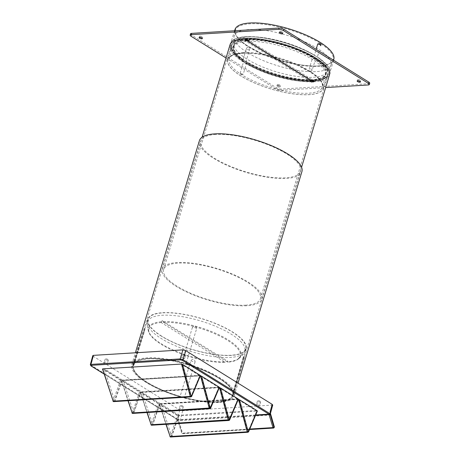 <?xml version="1.0" encoding="UTF-8"?>
<svg xmlns="http://www.w3.org/2000/svg" width="460" height="460" viewBox="0 0 460 460"><rect width="100%" height="100%" fill="white"/><g stroke="black" fill="none" stroke-linecap="round" stroke-linejoin="round"><path stroke-width="0.34" stroke-dasharray="2.3 1.72" d="M311.023 81.713L245.973 41.291L246.646 40.618L285.073 64.492L311.713 81.046L311.023 81.713A48.611 15.335 -163.2 0 1 310.253 81.742L309.775 81.598A48.26 15.226 16.8 0 1 246.077 63.486A48.26 15.226 16.8 0 1 233.203 47.501A48.26 15.226 16.8 0 1 245.278 41.521L245.686 40.181A48.26 15.226 -163.2 0 0 233.605 46.155A48.26 15.226 -163.2 0 0 246.485 62.146A48.26 15.226 -163.2 0 0 310.184 80.258L310.661 80.396A48.611 15.335 16.8 0 0 311.431 80.368L246.382 39.951A48.611 15.335 16.8 0 0 245.669 40.008L245.686 40.181M245.973 41.291A48.611 15.335 -163.2 0 0 245.26 41.354L245.669 40.169M309.775 81.598L310.184 80.258L309.787 81.61M311.713 81.046L246.663 40.555L246.382 39.951L311.431 80.368L311.73 80.983M311.725 81.017L311.604 80.442L310.724 81.058L310.851 81.633L311.725 81.017M246.658 40.583C246.088 41.434 245.772 41.457 245.709 40.658L246.543 40.02L246.658 40.583M245.197 39.698L244.921 40.152L245.766 39.623A0.707 0.431 -58.1 0 1 246.088 40.233A0.707 0.431 121.9 0 1 245.226 40.859L245.812 41.222L245.709 40.658M311.316 81.426A0.707 0.431 121.9 0 1 312.294 81.368A0.707 0.431 121.9 0 1 311.316 81.426M245.766 39.623A0.707 0.431 -58.1 0 0 245.117 40.29A0.707 0.431 121.9 0 0 245.226 40.859M312.484 81.679L312.07 81.702L312.484 81.679M312.357 81.581L247.302 41.158L312.53 81.621L312.248 81.017L247.181 40.583L247.48 41.199A48.611 15.335 -163.2 0 1 248.25 41.17L248.733 41.314A48.26 15.226 16.8 0 1 312.432 59.426A48.26 15.226 16.8 0 1 325.306 75.411A48.26 15.226 16.8 0 1 313.231 81.385L313.634 80.046A48.26 15.226 -163.2 0 0 325.714 74.071A48.26 15.226 -163.2 0 0 312.834 58.081A48.26 15.226 -163.2 0 0 249.136 39.968L248.659 39.83A48.611 15.335 16.8 0 0 247.888 39.859L247.198 40.52L265.822 52.095L312.265 80.948L312.938 80.276A48.611 15.335 16.8 0 0 313.651 80.212L313.634 80.046M312.265 80.948L312.369 81.546L313.208 80.908C313.145 80.109 312.829 80.132 312.259 80.983L312.53 81.621A48.611 15.335 -163.2 0 0 313.248 81.558L313.651 80.051M248.733 41.314L249.136 39.968M247.192 40.555L248.061 39.934L248.187 40.509L247.308 41.124L247.192 40.555M313.208 80.908L313.099 80.345L313.685 80.707A0.707 0.431 121.9 0 1 313.8 81.276A0.707 0.431 -58.1 0 1 312.944 81.903L312.369 81.546M247.595 40.141A0.707 0.431 -58.1 0 0 246.623 40.198A0.707 0.431 -58.1 0 0 247.595 40.141M312.944 81.903A0.707 0.431 -58.1 0 1 312.829 81.334A0.707 0.431 121.9 0 1 313.685 80.707M246.433 39.888L246.842 39.865L246.433 39.888M313.996 81.414L313.576 81.61L313.99 81.587L313.812 80.874M246.014 61.329L245.433 61.519L242.937 59.972L246.6 48.041A2.817 2.817 0 0 0 246.502 48.3A2.817 0.874 17.1 0 1 246.514 48.271C248.25 46.339 249.239 46.949 249.475 50.111L246.014 61.329A51.744 16.324 16.8 0 0 314.858 79.747A51.744 16.324 16.8 0 1 314.858 79.747A51.744 16.324 16.8 0 0 329.774 73.134A51.744 16.324 16.8 0 0 317.4 56.959L319.102 51.209L317.354 57.132L314.83 55.568A52.095 16.433 -163.2 0 0 245.255 36.88A52.095 16.433 -163.2 0 0 242.937 59.972L243.052 59.495A51.744 16.324 16.8 0 1 230.707 43.229A51.744 16.324 16.8 0 1 245.588 36.708A51.744 16.324 16.8 0 1 245.594 36.708A51.744 16.324 16.8 0 1 314.445 55.119L314.83 55.568L314.445 55.119L316.141 49.375M242.058 53.13A49.956 15.761 16.8 0 1 296.366 64.768A49.956 15.761 16.8 0 1 323.305 88.383A49.956 15.761 16.8 0 1 308.93 94.679A49.956 15.761 16.8 0 1 254.754 83.093A49.956 15.761 16.8 0 1 227.66 59.507A49.956 15.761 16.8 0 1 242.058 53.13M315.715 58.414A50.439 15.91 16.8 0 1 313.507 80.799A50.439 15.91 16.8 0 1 246.1 62.675L246.514 63.141L243.202 74.353L240.425 74.342L240.338 72.68L243.679 61.375L246.514 63.141A50.088 15.801 -163.2 0 0 312.162 81.023L312.714 81L312.806 81.621L311.805 82.334L311.667 81.679L312.714 81A50.088 15.801 -163.2 0 0 313.174 80.971A50.088 15.801 -163.2 0 0 313.628 80.943L314.163 80.902L314.243 81.518L313.272 82.248L313.145 81.598L314.163 80.902A50.088 15.801 -163.2 0 0 327.589 74.664A50.088 15.801 -163.2 0 0 315.623 58.903L315.715 58.414L313.392 56.971L312.788 57.143L309.327 68.367C309.551 71.392 310.494 71.984 312.162 70.127L315.623 58.903M245.766 39.968L245.674 39.341L245.14 39.382L244.795 40.698L245.766 39.968M312.788 57.143A50.088 15.801 -163.2 0 0 247.141 39.255L246.106 39.945L246.244 40.606L247.25 39.893L247.141 39.255L246.589 39.284A50.088 15.801 -163.2 0 0 246.129 39.313A50.088 15.801 -163.2 0 0 245.674 39.341L245.14 39.382A50.088 15.801 -163.2 0 0 231.69 45.707A50.088 15.801 -163.2 0 0 243.679 61.375L243.777 61.237A50.439 15.91 16.8 0 1 245.985 38.847A50.439 15.91 16.8 0 1 313.392 56.971M312.282 80.04A48.611 15.335 16.8 0 1 259.44 68.718A48.611 15.335 16.8 0 1 233.226 45.73A48.611 15.335 16.8 0 1 247.21 39.606A48.611 15.335 16.8 0 1 299.931 50.876A48.611 15.335 16.8 0 1 326.295 73.83A48.611 15.335 16.8 0 1 312.282 80.04M247.681 39.899A47.903 15.111 -163.2 0 0 233.887 45.977A47.903 15.111 -163.2 0 0 259.791 68.615A47.903 15.111 -163.2 0 0 311.811 79.747A47.903 15.111 16.8 0 0 325.605 73.669A47.903 15.111 16.8 0 0 299.702 51.037A47.903 15.111 16.8 0 0 247.681 39.899M226.032 57.983L275.988 89.021A3.496 1.104 -163.2 0 0 280.744 90.332L325.64 87.578M277.351 86.526A1.69 0.535 -163.2 0 0 279.053 87.124A1.69 0.535 -163.2 0 0 280.134 86.946A1.69 0.535 -163.2 0 0 279.686 86.382A1.69 0.535 -163.2 0 0 277.978 85.784A1.69 0.535 -163.2 0 0 276.897 85.968A1.69 0.535 -163.2 0 0 277.351 86.526M234.991 29.503A51.612 16.284 -163.2 0 0 262.821 53.906A51.612 16.284 -163.2 0 0 318.929 65.929A51.612 16.284 -163.2 0 0 333.805 59.334M190.538 33.844A3.525 1.11 -163.2 0 0 191.481 35.006L276.356 87.745A3.525 1.11 -163.2 0 0 281.146 89.062L368.707 83.697A3.525 1.11 -163.2 0 0 369.725 83.254M199.933 36.904A1.69 0.535 -163.2 0 0 201.635 37.501A1.69 0.535 -163.2 0 0 202.716 37.318A1.69 0.535 -163.2 0 0 202.268 36.76A1.69 0.535 -163.2 0 0 200.56 36.162A1.69 0.535 -163.2 0 0 199.479 36.34A1.69 0.535 -163.2 0 0 199.933 36.904M277.736 85.244A1.69 0.535 -163.2 0 0 279.438 85.842A1.69 0.535 -163.2 0 0 280.519 85.663A1.69 0.535 -163.2 0 0 280.071 85.1A1.69 0.535 -163.2 0 0 278.363 84.508A1.69 0.535 -163.2 0 0 277.282 84.686A1.69 0.535 -163.2 0 0 277.736 85.244M358.001 80.327A1.69 0.535 -163.2 0 0 359.703 80.925A1.69 0.535 -163.2 0 0 360.784 80.747A1.69 0.535 -163.2 0 0 360.335 80.184A1.69 0.535 -163.2 0 0 358.627 79.591A1.69 0.535 -163.2 0 0 357.546 79.77A1.69 0.535 -163.2 0 0 358.001 80.327M280.197 31.987A1.69 0.535 -163.2 0 0 281.899 32.579A1.69 0.535 -163.2 0 0 282.98 32.401A1.69 0.535 -163.2 0 0 282.532 31.843A1.69 0.535 -163.2 0 0 280.824 31.245A1.69 0.535 -163.2 0 0 279.743 31.424A1.69 0.535 -163.2 0 0 280.197 31.987M245.433 61.519A52.095 16.433 -163.2 0 0 315.008 80.207A52.095 16.433 -163.2 0 0 317.331 57.115L317.4 56.959M320.712 45.747L320.505 43.573M247.083 40.555L248.089 39.842L248.227 40.497L247.215 41.204L247.083 40.555M313.266 80.908L313.139 80.258L312.167 80.995L312.3 81.65L313.266 80.908M245.651 40.658L246.617 39.922L246.744 40.572L245.766 41.302L245.651 40.658M311.828 81.012L311.69 80.356L310.684 81.069L310.834 81.73L311.828 81.012M255.702 414.954L177.704 419.733L181.982 432.975A0.707 0.471 -117.8 0 0 182.666 433.596L274.114 427.777L183.132 433.349L182.453 432.728L181.798 433.142L177.525 419.687A0.707 0.431 121.9 0 1 177.41 419.135L177.968 419.922M272.728 405.041L182.614 410.797L179.739 410.009L93.346 356.327L92.782 355.632M90.309 364.676L177.41 419.135M185.271 354.723A1.656 0.523 -163.2 0 0 183.603 354.137A1.656 0.523 -163.2 0 0 182.545 354.315A1.656 0.523 -163.2 0 0 182.982 354.861A1.656 0.523 -163.2 0 0 184.655 355.448A1.656 0.523 -163.2 0 0 185.713 355.269A1.656 0.523 -163.2 0 0 185.271 354.723M182.016 358.058A1.656 0.523 16.8 0 1 181.579 357.512A1.656 0.523 16.8 0 1 182.637 357.334A1.656 0.523 16.8 0 1 184.305 357.92A1.656 0.523 16.8 0 1 184.748 358.472A1.656 0.523 16.8 0 1 183.689 358.645A1.656 0.523 16.8 0 1 182.016 358.058M107.927 359.461A1.656 0.523 -163.2 0 0 106.254 358.875A1.656 0.523 -163.2 0 0 105.196 359.053A1.656 0.523 -163.2 0 0 105.639 359.599A1.656 0.523 -163.2 0 0 107.312 360.186A1.656 0.523 -163.2 0 0 108.37 360.007A1.656 0.523 -163.2 0 0 107.927 359.461M104.673 362.802A1.656 0.523 16.8 0 1 104.23 362.25A1.656 0.523 16.8 0 1 105.288 362.077A1.656 0.523 16.8 0 1 106.962 362.658A1.656 0.523 16.8 0 1 107.398 363.21A1.656 0.523 16.8 0 1 106.346 363.383A1.656 0.523 16.8 0 1 104.673 362.802M260.245 401.304A1.656 0.523 -163.2 0 0 258.577 400.723A1.656 0.523 -163.2 0 0 257.519 400.896A1.656 0.523 -163.2 0 0 257.962 401.448A1.656 0.523 -163.2 0 0 259.63 402.028A1.656 0.523 -163.2 0 0 260.688 401.856A1.656 0.523 -163.2 0 0 260.245 401.304M256.996 404.645A1.656 0.523 16.8 0 1 256.553 404.098A1.656 0.523 16.8 0 1 257.611 403.92A1.656 0.523 16.8 0 1 259.279 404.507A1.656 0.523 16.8 0 1 259.722 405.053A1.656 0.523 16.8 0 1 258.664 405.231A1.656 0.523 16.8 0 1 256.996 404.645M182.902 406.048A1.656 0.523 -163.2 0 0 181.228 405.461A1.656 0.523 -163.2 0 0 180.17 405.634A1.656 0.523 -163.2 0 0 180.613 406.186A1.656 0.523 -163.2 0 0 182.286 406.772A1.656 0.523 -163.2 0 0 183.344 406.594A1.656 0.523 -163.2 0 0 182.902 406.048M179.647 409.383A1.656 0.523 16.8 0 1 179.204 408.836A1.656 0.523 16.8 0 1 180.262 408.658A1.656 0.523 16.8 0 1 181.936 409.245A1.656 0.523 16.8 0 1 182.379 409.791A1.656 0.523 16.8 0 1 181.32 409.969A1.656 0.523 16.8 0 1 179.647 409.383M190.871 360.663A2.817 0.868 -163.2 0 0 195.12 361.83C194.511 358.794 193.091 358.403 190.871 360.663L180.142 396.313L180.372 396.836L183.954 397.825A52.129 16.445 16.8 0 0 233.007 394.818L232.748 394.519L233.007 394.818L233.703 394.467L233.065 393.61A52.129 16.445 16.8 0 0 218.931 378.241A52.129 16.445 16.8 0 0 185.518 364.067L181.93 363.084A52.129 16.445 16.8 0 0 132.877 366.085L132.187 366.43L132.825 367.293L133.262 367.183L144.325 331.74C145.118 328.595 145.141 328.118 144.388 330.309L144.9 328.923A2.817 2.817 0 0 0 143.342 330.659A2.817 0.885 -162.7 0 0 144.325 331.74M161.178 322.529A47.92 15.117 -163.2 0 0 148.402 329.268A47.92 15.117 -163.2 0 0 174.771 351.291A47.92 15.117 -163.2 0 0 225.285 362.365L161.178 322.529M163.593 322.385L227.7 362.216A47.92 15.117 -163.2 0 0 240.039 356.937A47.92 15.117 -163.2 0 0 216.189 334.374A47.92 15.117 -163.2 0 0 163.593 322.385M161.121 322.73L162.138 320.631L163.398 321.62L163.553 322.581M227.642 362.399L227.947 361.727L227.591 361.301L225.866 361.853L225.21 362.549M162.138 320.631L227.964 361.359M163.398 321.62A48.242 15.22 16.8 0 1 221.082 335.863A48.242 15.22 16.8 0 1 237.693 359.225A48.242 15.22 16.8 0 1 227.947 361.727L227.591 361.301M196.661 328.532A2.817 0.914 -163.2 0 0 192.412 327.365C194.632 325.082 196.046 325.473 196.661 328.532L185.938 363.958A51.779 16.336 16.8 0 1 218.782 377.942A51.779 16.336 16.8 0 1 232.812 393.087L233.065 393.61L232.812 393.087L243.213 357.46C244.024 355.281 244.001 355.758 243.144 358.892A2.817 0.891 -163.7 0 0 244.197 358.518A2.817 0.891 -163.7 0 0 243.213 357.46L243.788 356.092A2.817 2.817 0 0 1 244.197 358.518L233.703 394.467M161.506 336.225A51.336 16.198 16.8 0 1 147.821 319.171A51.336 16.198 16.8 0 1 180.677 313.772A51.336 16.198 16.8 0 1 232.398 331.884A51.336 16.198 16.8 0 1 246.111 348.847A51.336 16.198 16.8 0 1 213.365 354.361A51.336 16.198 16.8 0 1 161.506 336.225M132.877 366.085L133.331 365.752L144.388 330.309A2.817 0.885 -162.7 0 0 143.342 330.659L132.187 366.43M192.412 327.365L181.689 362.791A51.779 16.336 16.8 0 0 133.486 365.125A51.779 16.336 16.8 0 0 133.331 365.752M246.111 348.847L232.622 395.054A51.779 16.336 16.8 0 0 232.748 394.519L243.144 358.892M195.12 361.83L184.391 397.48L183.954 397.825M162.857 312.869A50.933 16.071 16.8 0 1 218.805 324.99A50.933 16.071 16.8 0 1 245.559 349.215A50.933 16.071 16.8 0 1 231.046 355.235A50.933 16.071 16.8 0 1 176.381 343.678A50.933 16.071 16.8 0 1 148.074 319.786A50.933 16.071 16.8 0 1 162.857 312.869M122.423 380.058L104.219 368.747L182.068 363.981L200.272 375.291L122.423 380.058L122.228 380.38L200.065 375.613L200.272 375.291M160.385 403.644L142.174 392.334L220.024 387.561L238.228 398.877L160.385 403.644L160.109 404.231L159.603 404.259L166.146 424.321M201.043 375.768L219.253 387.084L141.404 391.851L123.194 380.541L201.043 375.768L209.898 408.434L133.797 413.097L123.194 380.541M179.043 415.242L161.155 404.127L239.005 399.355L256.893 410.475L179.043 415.242L178.854 415.874L256.686 411.108L256.893 410.475M238.228 398.877L238.021 399.194L160.183 403.966M220.294 388.499L228.879 420.227L237.705 399.315L220.294 388.499L220.024 387.561M257.186 410.757L256.686 411.108L239.275 400.292L239.005 399.355M113.459 400.827L114.816 401.304L104.501 369.679L121.911 380.495L120.468 380.265L113.171 400.982A0.707 0.483 -118.4 0 0 113.861 401.58L191.423 396.612L190.917 396.641L199.743 375.728L182.333 364.912L182.068 363.981M104.501 369.679L104.219 368.747M182.333 364.912L190.917 396.641L114.816 401.304L122.228 380.38M161.443 405.059L178.854 415.874L177.405 415.644L170.395 436.206L171.758 436.684L161.155 404.127M142.462 393.265L159.873 404.081L158.43 403.851L151.127 424.568A0.707 0.483 -118.4 0 0 151.823 425.161L229.379 420.198L152.777 424.89L142.174 392.334M151.415 424.413L152.777 424.89L159.873 404.081L238.291 399.441M123.481 381.472L141.128 392.437L141.404 391.851M139.449 392.058L132.434 412.62L133.797 413.097L140.892 392.288L139.449 392.058L121.647 380.673L200.33 375.854M219.224 387.171L218.724 387.521L201.313 376.705M219.311 387.648L218.724 387.521L209.898 408.434L210.404 408.405L219.213 387.492M177.405 415.644L159.775 404.691L170.108 436.362A0.707 0.483 -118.4 0 0 170.798 436.954L247.871 432.233L248.36 431.986L257.174 411.079M158.43 403.851L140.622 392.466L150.955 424.724M219.253 387.084L218.96 387.671L140.622 392.466L147.165 412.528M132.434 412.62L132.146 412.775L121.82 381.104L128.19 400.735M120.468 380.265L102.666 368.88M102.839 369.311L112.993 401.137M170.395 436.206L169.935 436.517M239.275 400.292L247.859 432.02L256.686 411.108M248.342 431.992L171.758 436.684L178.854 415.874M255.524 415.374L177.986 420.124L181.798 433.142A0.707 0.707 0 0 0 182.517 433.636L182.517 433.636A0.707 0.506 86.5 0 0 182.666 433.596L183.132 433.349M249.763 429.03L181.999 433.182A0.707 0.506 86.5 0 0 182.517 433.636L249.55 429.531M179.739 410.009L177.847 417.749L182.453 432.728M177.847 417.749C178.348 419.405 179.136 420.365 180.216 420.618L269.468 415.156L270.215 414.368L270.072 412.103M133.291 413.126L132.842 413.373A0.707 0.483 -118.4 0 1 132.146 412.775L131.974 412.93M246.796 305.745A51.957 16.393 16.8 0 1 190.382 293.67A51.957 16.393 16.8 0 1 162.282 269.123A51.957 16.393 16.8 0 1 177.244 262.528A51.957 16.393 16.8 0 1 233.663 274.603A51.957 16.393 16.8 0 1 261.763 299.155A51.957 16.393 16.8 0 1 246.796 305.745M229.914 45.126A51.957 16.393 -163.2 0 0 258.008 69.673A51.957 16.393 -163.2 0 0 314.427 81.748A51.957 16.393 -163.2 0 0 329.389 75.158M245.853 305.158A50.548 15.945 16.8 0 1 190.969 293.411A50.548 15.945 16.8 0 1 163.633 269.525A50.548 15.945 16.8 0 1 178.187 263.114A50.548 15.945 16.8 0 1 233.076 274.861A50.548 15.945 16.8 0 1 260.412 298.747A50.548 15.945 16.8 0 1 245.853 305.158M245.818 39.117A50.548 15.945 -163.2 0 0 231.259 45.529A50.548 15.945 -163.2 0 0 258.595 69.414A50.548 15.945 -163.2 0 0 313.484 81.161A50.548 15.945 -163.2 0 0 328.043 74.75A50.548 15.945 -163.2 0 0 300.702 50.864A50.548 15.945 -163.2 0 0 245.818 39.117M218.874 402.402A53.544 16.893 16.8 0 1 160.736 389.959A53.544 16.893 16.8 0 1 131.784 364.659A53.544 16.893 16.8 0 1 147.2 357.868A53.544 16.893 16.8 0 1 205.338 370.311A53.544 16.893 16.8 0 1 234.295 395.611A53.544 16.893 16.8 0 1 218.874 402.402M199.41 140.662A53.544 16.893 -163.2 0 0 228.367 165.962A53.544 16.893 -163.2 0 0 286.505 178.405A53.544 16.893 -163.2 0 0 301.921 171.614M217.931 401.816A52.135 16.445 16.8 0 1 161.322 389.7A52.135 16.445 16.8 0 1 133.13 365.067A52.135 16.445 16.8 0 1 148.143 358.455A52.135 16.445 16.8 0 1 204.752 370.57A52.135 16.445 16.8 0 1 232.944 395.203A52.135 16.445 16.8 0 1 217.931 401.816M215.774 134.458A52.135 16.445 -163.2 0 0 200.761 141.07A52.135 16.445 -163.2 0 0 228.953 165.703A52.135 16.445 -163.2 0 0 285.562 177.819A52.135 16.445 -163.2 0 0 300.575 171.206A52.135 16.445 -163.2 0 0 272.383 146.573A52.135 16.445 -163.2 0 0 215.774 134.458M310.253 81.742L310.661 80.396M245.26 41.354L245.669 40.008M247.888 39.859L312.938 80.276M248.716 41.302L249.124 39.962M248.25 41.17L248.659 39.83M313.248 81.558L313.651 80.212M242.167 53.193A49.795 15.709 16.8 0 1 309.873 71.794A49.795 15.709 16.8 0 1 308.832 94.61A49.795 15.709 16.8 0 1 241.115 76.015A49.795 15.709 16.8 0 1 242.161 53.193A49.795 15.709 16.8 0 1 242.167 53.193M243.162 52.681A48.737 15.375 16.8 0 1 296.022 63.986A48.737 15.375 16.8 0 1 322.454 86.998A48.737 15.375 16.8 0 1 308.413 93.219A48.737 15.375 16.8 0 1 255.421 81.868A48.737 15.375 16.8 0 1 229.137 58.822A48.737 15.375 16.8 0 1 243.156 52.681A48.737 15.375 16.8 0 1 243.162 52.681M243.202 74.353A2.817 0.908 16.5 0 1 240.367 72.588M248.055 36.892A48.576 15.324 16.8 0 1 304.048 49.645A48.576 15.324 16.8 0 1 325.806 73.261A48.576 15.324 16.8 0 1 313.082 77.297A48.576 15.324 -163.2 0 1 263.707 67.413A48.576 15.324 -163.2 0 1 233.944 45.529A48.576 15.324 -163.2 0 1 248.055 36.892M325.605 73.669L330.74 65.625A50.514 15.933 16.8 0 0 304.209 41.596A50.514 15.933 16.8 0 0 248.728 29.578A50.514 15.933 -163.2 0 0 234.065 36.438A50.514 15.933 -163.2 0 0 262.137 60.128A50.514 15.933 -163.2 0 0 316.342 71.593A50.514 15.933 16.8 0 0 330.74 65.625L332.925 60.231A51.048 16.106 -163.2 0 0 306.113 35.949A51.048 16.106 -163.2 0 0 250.044 23.805A51.048 16.106 -163.2 0 0 235.227 30.734L235.227 30.734A51.048 16.106 -163.2 0 0 263.597 54.677A51.048 16.106 -163.2 0 0 318.377 66.263A51.048 16.106 -163.2 0 0 332.925 60.231C331.838 62.485 329.659 64.958 318.786 65.912C303.807 66.987 278.68 61.352 260.251 52.75L248.101 46.224C242.661 42.734 238.895 39.416 236.802 36.277C235.411 34.138 234.887 32.286 235.227 30.734L234.065 36.438L233.887 45.977M249.475 50.111A2.817 0.874 17.1 0 1 246.502 48.3L242.983 59.719M191.113 36.282L191.481 35.006M275.988 89.021L276.356 87.745M280.744 90.332L281.146 89.062M368.305 84.968L368.707 83.697M312.162 70.127A2.817 0.874 -162.9 0 0 309.327 68.367M93.346 356.327L90.873 365.366A0.707 0.431 121.9 0 0 90.994 365.924M180.372 396.836A52.129 16.445 16.8 0 1 146.953 382.662A52.129 16.445 16.8 0 1 132.825 367.293M180.142 396.313A51.779 16.336 16.8 0 1 147.292 382.329A51.779 16.336 16.8 0 1 147.286 382.323A51.779 16.336 16.8 0 1 133.262 367.183M232.737 394.548L232.622 395.054A51.779 16.336 16.8 0 1 184.391 397.48M161.316 321.747A48.242 15.22 -163.2 0 0 149.086 332.476A48.242 15.22 -163.2 0 0 180.015 352.82A48.242 15.22 -163.2 0 0 225.866 361.853M245.559 349.215L244.651 351.457A50.715 15.996 16.8 0 0 218.017 327.336A50.715 15.996 16.8 0 0 162.311 315.267A50.715 15.996 -163.2 0 0 147.591 322.155A50.715 15.996 -163.2 0 0 175.772 345.943A50.715 15.996 -163.2 0 0 230.201 357.449A50.715 15.996 16.8 0 0 244.651 351.457C243.495 354.482 241.178 357.069 237.693 359.225L240.039 356.937M104.155 374.032L177.704 419.733A0.707 0.431 121.9 0 1 177.525 419.687L104.184 374.118M191.406 396.612L200.232 375.699M121.423 380.529L114.327 401.333M114.316 401.333L113.861 401.58M178.365 415.909L171.269 436.712L170.798 436.954M132.842 413.373L210.404 408.405M140.403 392.322L133.308 413.126M219.046 387.406L141.203 392.173M272.119 405.317L269.468 415.156M182.614 410.797L180.216 420.618M229.367 420.198L238.194 399.286M159.384 404.116L152.289 424.919M152.271 424.919L151.823 425.161M233.203 47.501L233.605 46.155M311.604 80.442L312.179 80.799M245.973 39.663L246.543 40.02M310.851 81.633L311.431 81.995M312.208 81.96L311.638 82.035M312.49 81.506L312.305 80.966M244.921 40.152L245.105 40.693M245.168 41.4L245.577 40.054M325.306 75.411L325.714 74.071M248.061 39.934L247.48 39.571M247.308 41.124L246.738 40.767M246.428 40.06L246.612 40.601M246.709 39.606L247.273 39.531M313.714 81.868L313.145 81.943M313.335 81.512L313.743 80.166M233.226 45.73L229.137 58.822C229.626 58.029 229.655 54.447 242.512 53.291L242.523 53.291C256.898 52.25 281.152 57.701 298.839 65.998L310.442 72.26C315.589 75.584 319.136 78.712 321.08 81.644C322.621 84.651 323.081 86.434 322.454 86.998L326.295 73.83M234.6 30.757L230.707 43.229C231.886 39.652 236.779 37.547 245.375 36.909C263.551 35.489 296.297 44.264 314.64 55.482M227.66 59.507L231.69 45.707C230.621 49.921 234.64 55.079 243.754 61.186M240.338 72.68A2.817 2.817 0 0 0 240.425 74.342M279.743 31.424L279.358 32.706M282.98 32.401L282.595 33.683M199.479 36.34L199.094 37.622M202.716 37.318L202.331 38.6M277.282 84.686L276.897 85.968M280.519 85.663L280.134 86.946M357.546 79.77L357.161 81.046M360.784 80.747L360.398 82.024M317.337 57.161C326.732 63.457 330.878 68.781 329.774 73.134L333.558 60.191M248.089 39.842L247.1 39.226M314.128 80.874L313.139 80.258M323.305 88.383L327.589 74.664C326.18 86.94 272.861 79.655 246.307 62.767M246.617 39.922L245.634 39.313M312.679 80.971L311.69 80.356M245.766 41.302L244.795 40.698M311.805 82.334L310.834 81.73M247.215 41.204L246.244 40.606M313.272 82.248L312.3 81.65M182.545 354.315L181.579 357.512M105.196 359.053L104.23 362.25M257.519 400.896L256.553 404.098M180.17 405.634L179.204 408.836M183.344 406.594L182.379 409.791M260.688 401.856L259.722 405.053M108.37 360.007L107.398 363.21M185.713 355.269L184.748 358.472M185.639 364.119C198.617 367.914 209.685 372.611 218.839 378.223C227.694 383.841 232.352 388.832 232.8 393.202M147.821 319.171L133.486 365.125C135.062 357.684 157.297 356.408 181.815 363.072M148.402 329.268L149.086 332.476C147.378 328.75 146.878 325.312 147.591 322.155L148.074 319.786M270.215 414.368L270.463 413.454M121.498 380.799L128.001 400.746M140.472 392.593L146.981 412.539M159.453 404.386L165.962 424.333M162.282 269.123L202.107 137.218M163.633 269.525L231.259 45.529M260.412 298.747L328.043 74.75M261.763 299.155L301.587 167.25M131.784 364.659L135.366 352.791M133.13 365.067L200.761 141.07M232.944 395.203L300.575 171.206M234.295 395.611L238.056 383.151"/><path stroke-width="0.69" d="M325.64 87.578L368.305 84.968A3.496 1.104 -163.2 0 0 369.311 84.531A3.496 1.104 -163.2 0 0 368.379 83.363L283.504 30.624A3.496 1.104 -163.2 0 0 278.748 29.319L191.187 34.684A3.496 1.104 -163.2 0 0 190.175 35.133A3.496 1.104 -163.2 0 0 191.113 36.282L226.032 57.983M279.806 33.264A1.69 0.535 -163.2 0 0 281.514 33.862A1.69 0.535 -163.2 0 0 282.595 33.683A1.69 0.535 -163.2 0 0 282.147 33.12A1.69 0.535 -163.2 0 0 280.439 32.528A1.69 0.535 -163.2 0 0 279.358 32.706A1.69 0.535 -163.2 0 0 279.806 33.264M199.542 38.18A1.69 0.535 -163.2 0 0 201.25 38.778A1.69 0.535 -163.2 0 0 202.331 38.6A1.69 0.535 -163.2 0 0 201.882 38.036A1.69 0.535 -163.2 0 0 200.175 37.444A1.69 0.535 -163.2 0 0 199.094 37.622A1.69 0.535 -163.2 0 0 199.542 38.18M357.615 81.61A1.69 0.535 -163.2 0 0 359.317 82.208A1.69 0.535 -163.2 0 0 360.398 82.024A1.69 0.535 -163.2 0 0 359.95 81.466A1.69 0.535 -163.2 0 0 358.242 80.868A1.69 0.535 -163.2 0 0 357.161 81.046A1.69 0.535 -163.2 0 0 357.615 81.61M333.558 60.191L333.805 59.334A51.612 16.284 -163.2 0 0 305.814 34.966A51.612 16.284 -163.2 0 0 249.837 23A51.612 16.284 -163.2 0 0 234.991 29.503L234.6 30.757M369.311 84.531L369.725 83.254A3.525 1.11 -163.2 0 0 368.782 82.081L283.906 29.342A3.525 1.11 -163.2 0 0 279.116 28.025L191.555 33.39A3.525 1.11 -163.2 0 0 190.538 33.844L190.175 35.133M317.756 43.907L320.505 43.573A2.817 2.817 0 0 1 320.723 45.712L320.712 45.747A2.817 0.908 -163.5 0 0 320.723 45.712A2.817 0.908 -163.5 0 0 317.756 43.907L316.141 49.375M93.391 355.361L90.919 364.395L90.309 364.676L92.782 355.632L93.391 355.361L182.902 349.876L185.771 350.664L272.165 404.346L272.728 405.041L270.463 413.454M185.771 350.664L183.063 359.714L180.188 358.926L90.919 364.395A0.707 0.506 -93.5 0 0 91.201 365.315L91.172 365.964L104.155 374.032M249.763 429.03L272.97 427.604L268.922 414.144L255.702 414.954M90.309 364.676L90.994 365.924A0.707 0.431 121.9 0 0 91.172 365.964M200.33 375.854L201.595 376.217L210.191 407.991A0.707 0.443 63.2 0 1 209.915 408.647A0.707 0.506 86.5 0 1 209.76 408.693A0.707 0.707 0 0 0 210.036 408.618L210.513 408.376M128.001 400.746L132.175 412.953L210.191 407.991L219.224 387.171L201.595 376.217M219.224 387.171L219.213 387.492L219.224 387.171M219.311 387.648L220.576 388.01L229.172 419.784A0.707 0.443 63.2 0 1 228.896 420.44A0.707 0.506 86.5 0 1 228.741 420.486A0.707 0.707 0 0 0 229.017 420.411L229.494 420.17M146.981 412.539L151.156 424.747L229.172 419.784L238.205 398.964L220.576 388.01M238.205 398.964L238.194 399.286L238.205 398.964M238.291 399.441L239.556 399.803L248.153 431.578A0.707 0.443 63.2 0 1 247.871 432.233A0.707 0.506 86.5 0 1 247.721 432.279L170.648 437A0.707 0.506 -93.5 0 1 170.131 436.54L247.204 431.819A0.707 0.506 86.5 0 0 247.721 432.279A0.707 0.707 0 0 0 247.992 432.204L248.475 431.963M238.441 399.429L247.204 431.819L248.463 431.422L257.186 410.757L239.556 399.803M257.186 410.757L257.174 411.079L257.186 410.757M102.839 369.311L102.666 368.88L181.505 364.05L182.614 364.423L191.216 396.198A0.707 0.443 63.2 0 1 190.934 396.853A0.707 0.506 86.5 0 1 190.779 396.899A0.707 0.707 0 0 0 191.055 396.825L191.532 396.583M102.517 369.006L113.195 401.166L190.267 396.44L191.521 396.043L200.249 375.377L182.614 364.423M200.249 375.377L200.232 375.699L200.249 375.377M191.521 396.043L191.423 396.612M165.962 424.333L170.131 436.54L166.146 424.321M210.502 407.836L210.404 408.405M255.524 415.374L269.192 414.541L270.147 414.276L269.594 413.482L183.063 359.714A0.707 0.431 -58.1 0 1 182.384 360.375L180.469 359.846L91.201 365.315M249.55 429.531L273.481 428.065A0.707 0.707 0 0 0 273.763 427.99A0.707 0.46 -117.3 0 1 273.637 428.024A0.707 0.506 86.5 0 1 273.481 428.065L273.481 428.065A0.707 0.506 86.5 0 1 272.97 427.604L274.401 427.093L270.072 412.103L272.165 404.346M274.401 427.093L273.763 427.99A0.707 0.46 -117.3 0 0 273.924 427.346L270.147 414.276M229.482 419.629L229.379 420.198M248.463 431.422L248.36 431.986M301.587 167.25L329.389 75.158A51.957 16.393 -163.2 0 0 301.294 50.606A51.957 16.393 -163.2 0 0 244.875 38.531A51.957 16.393 -163.2 0 0 229.914 45.126L202.107 137.218M238.056 383.151L301.921 171.614A53.544 16.893 -163.2 0 0 272.97 146.314A53.544 16.893 -163.2 0 0 214.831 133.871A53.544 16.893 -163.2 0 0 199.41 140.662L135.366 352.791M278.748 29.319L279.116 28.025M191.187 34.684L191.555 33.39M368.379 83.363L368.782 82.081M283.504 30.624L283.906 29.342M182.902 349.876L180.188 358.926A0.707 0.506 -93.5 0 0 180.469 359.846M269.594 413.482A0.707 0.431 -58.1 0 1 268.922 414.144L182.384 360.375M181.505 364.05L190.267 396.44A0.707 0.506 86.5 0 0 190.779 396.899L113.706 401.62A0.707 0.506 -93.5 0 1 113.195 401.166L102.666 368.88M113.861 401.58A0.707 0.506 -93.5 0 1 113.706 401.62A0.707 0.707 0 0 1 112.993 401.137M170.798 436.954A0.707 0.506 -93.5 0 1 170.648 437A0.707 0.707 0 0 1 169.935 436.517M132.842 413.373A0.707 0.506 -93.5 0 1 132.175 412.953L128.19 400.735M200.485 375.843L209.248 408.233A0.707 0.506 86.5 0 0 209.76 408.693L132.687 413.413A0.707 0.707 0 0 1 131.974 412.93M219.466 387.636L228.229 420.026A0.707 0.506 86.5 0 0 228.741 420.486L151.668 425.207A0.707 0.506 -93.5 0 1 151.156 424.747L147.165 412.528M151.823 425.161A0.707 0.506 -93.5 0 1 151.668 425.207A0.707 0.707 0 0 1 150.955 424.724M200.433 375.619L191.624 396.485M219.414 387.412L210.605 408.279M104.184 374.118L90.994 365.924M238.389 399.205L229.58 420.072M257.37 410.998L248.561 431.865"/></g></svg>
